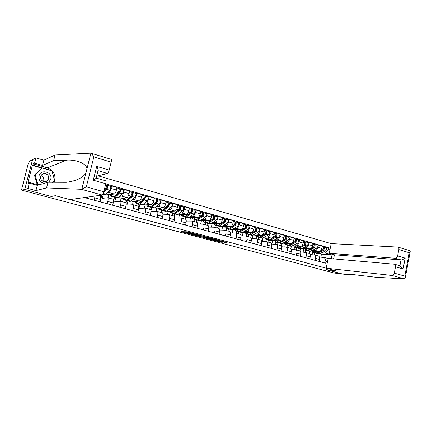 <?xml version="1.0" encoding="UTF-8"?>
<svg xmlns="http://www.w3.org/2000/svg" width="432" height="432" viewBox="0 0 432 432"><rect width="100%" height="100%" fill="white"/><g stroke="black" fill="none" stroke-linecap="round" stroke-linejoin="round"><path stroke-width="0.65" d="M195.691 234.155L186.883 231.827L181.278 231.665L189.794 233.906L187.342 232.983L192.71 234.031L190.129 233.21L190.733 233.113L195.691 234.155M224.645 242.336L227.102 242.492L218.149 240.17L212.047 239.852L221.233 242.249L222.982 242.228L214.051 240.127L218.041 240.365L224.645 242.336L224.753 241.866M111.1 159.327L111.191 159.354C111.526 159.673 111.515 160.612 111.159 162.167L93.863 156.908C92.664 154.883 91.681 153.63 90.92 153.155L55.075 154.996L43.853 160.218L35.964 157.923L32.573 159.667L24.759 189.378L51.365 196.463L55.469 195.712L335.605 270.707L325.917 269.6L342.544 274.028L334.055 273.008L21.892 190.204L22.113 189.356L21.681 189.481M21.649 189.481L28.107 164.122L29.527 161.228L32.573 159.667L24.759 189.378L21.892 190.204M206.323 237.017L196.733 234.457L190.971 234.247L200.453 236.72L206.339 236.963M208.553 237.541L217.015 239.825L210.929 239.506L206.156 238.28L208.64 238.345L205.967 237.611L201.512 237.055L208.553 237.541M395.35 258.25C396.457 258.179 397.208 257.391 397.613 255.884L405.167 258.131C403.628 259.281 402.246 259.875 401.02 259.918L395.35 258.25L329.216 253.33L331.214 243.621L97.994 175.792M86.481 198.126L86.708 197.219M95.062 196.036L94.138 200.21M87.534 198.412L87.88 197.051M99.7 201.722L100.283 199.395C100.759 197.3 100.764 196.058 100.305 195.664L100.229 195.642M103.361 194.049L102.287 198.369L107.768 197.732C108.248 198.126 108.254 199.363 107.784 201.447L107.212 203.764M110.452 186.122L111.634 185.906L110.997 188.471C110.349 190.831 109.647 192.175 108.896 192.51L107.303 192.753M100.148 201.847L101.833 195.07M112.666 205.249L113.238 202.943C113.702 200.864 113.686 199.627 113.189 199.228L113.103 199.206M108.076 197.813L108.826 194.789L114.307 194.027C115.069 193.698 115.776 192.359 116.424 190.01L117.05 187.461L111.634 185.906M115.787 197.51L114.728 201.793L120.512 201.253C121.025 201.658 121.057 202.894 120.598 204.957L120.037 207.252M123.131 189.745L124.373 189.556L123.752 192.094C123.104 194.432 122.391 195.761 121.608 196.079L119.934 196.29M113.551 201.074L114.561 196.987M125.388 208.71L125.944 206.42C126.398 204.363 126.36 203.132 125.831 202.727L125.739 202.7M120.415 201.231L121.149 198.223L126.911 197.57C127.71 197.257 128.434 195.934 129.076 193.606L129.692 191.074L124.373 189.556M127.98 200.907L126.943 205.151L133.018 204.714C133.564 205.124 133.612 206.35 133.169 208.402L132.619 210.676M135.572 193.298L136.874 193.131L136.264 195.653C135.626 197.964 134.897 199.276 134.077 199.579L132.327 199.757M126.052 202.943L126.754 200.081M137.867 212.107L138.418 209.839C138.856 207.797 138.796 206.572 138.235 206.156L138.137 206.129M132.489 204.714L133.245 201.604L139.282 201.042C140.119 200.745 140.854 199.438 141.485 197.132L142.09 194.627L136.874 193.131M139.952 204.239L138.937 208.451L145.287 208.105C145.865 208.521 145.94 209.747 145.503 211.777L144.963 214.034M147.782 196.792L149.143 196.646L148.543 199.141C147.911 201.431 147.172 202.727 146.318 203.018L144.488 203.164M138.002 206.091L138.613 203.58M150.12 215.438L150.655 213.192C151.081 211.167 151 209.941 150.412 209.525L150.309 209.498M144.353 208.121L145.125 204.914L151.427 204.449C152.296 204.163 153.041 202.883 153.668 200.599L154.262 198.11L149.143 196.646M150.903 211.68L157.329 211.437C157.939 211.864 158.036 213.079 157.615 215.093L157.081 217.328M151.713 207.511L150.925 210.816M159.764 200.216L161.185 200.092L160.596 202.565C159.97 204.838 159.214 206.113 158.333 206.388L156.433 206.512M149.71 209.331L150.255 207.041M162.14 218.705L162.67 216.481C163.085 214.472 162.983 213.257 162.362 212.83L162.254 212.803M156.011 211.453L156.794 208.17L163.35 207.797C164.246 207.527 165.002 206.258 165.629 203.996L166.212 201.528L161.185 200.092M162.913 214.85L169.155 214.709C169.792 215.136 169.906 216.351 169.495 218.349L168.977 220.563M163.264 210.73L162.686 213.16M171.531 203.58L173.005 203.472L172.427 205.929C171.806 208.181 171.04 209.439 170.127 209.698L168.156 209.795M161.201 212.512L161.725 210.303M173.939 221.918L174.458 219.71C174.868 217.717 174.744 216.508 174.091 216.076L173.983 216.043M167.465 214.72L168.253 211.372L175.052 211.086C175.981 210.827 176.753 209.574 177.363 207.333L177.941 204.887L173.005 203.472M174.701 217.976L180.765 217.922C181.435 218.354 181.564 219.564 181.165 221.546L180.652 223.744M174.609 213.889L174.096 216.076L169.155 214.709M183.087 206.879L184.61 206.798L184.043 209.228C183.427 211.459 182.65 212.701 181.71 212.954L179.669 213.019M172.498 215.633L173.016 213.446M185.528 225.067L186.041 222.88C186.435 220.903 186.295 219.699 185.614 219.262L185.501 219.229M178.718 217.912L179.512 214.51L186.543 214.31C187.499 214.067 188.282 212.83 188.892 210.605L189.454 208.181L184.61 206.798M186.268 221.06L192.164 221.076C192.861 221.513 193.012 222.718 192.623 224.683L192.121 226.859M185.76 216.999L185.252 219.164M194.432 210.125L196.004 210.06L195.448 212.468C194.843 214.682 194.054 215.908 193.082 216.146L190.982 216.189M183.595 218.705L184.102 216.529M196.911 228.166L197.408 225.995C197.797 224.035 197.635 222.831 196.927 222.394L196.814 222.361M189.778 221.044L190.577 217.598L197.834 217.48C198.817 217.247 199.611 216.027 200.21 213.824L200.767 211.421L196.004 210.06M197.618 224.095L203.364 224.176C204.088 224.618 204.255 225.812 203.877 227.767L203.38 229.927M196.717 220.034L196.22 222.194M205.578 213.311L207.198 213.262L206.653 215.654C206.053 217.847 205.254 219.056 204.255 219.283L202.095 219.305M194.503 221.724L195.005 219.564M208.084 231.206L208.575 229.052C208.953 227.108 208.775 225.914 208.046 225.466L207.922 225.434M200.653 224.116L201.452 220.633L208.921 220.59C209.93 220.369 210.735 219.17 211.334 216.983L211.874 214.601L207.198 213.262M208.769 227.086L214.369 227.216C215.114 227.664 215.303 228.857 214.931 230.791L214.445 232.934M207.495 223.004L206.993 225.18M216.529 216.443L218.198 216.41L217.658 218.781C217.064 220.952 216.254 222.151 215.228 222.361L213.008 222.361M205.227 224.689L205.718 222.55M219.067 234.193L219.548 232.054C219.915 230.126 219.721 228.938 218.965 228.49L218.84 228.452M211.34 227.124L212.139 223.614L219.818 223.652C220.849 223.441 221.665 222.253 222.253 220.088L222.788 217.723L218.198 216.41M219.721 230.029L225.175 230.207C225.947 230.661 226.152 231.844 225.79 233.766L225.31 235.888M218.09 225.898L217.588 228.107M227.291 219.515L228.998 219.499L228.469 221.854C227.88 224.008 227.065 225.185 226.012 225.391L223.738 225.369M215.768 227.605L216.248 225.482M229.851 237.125L230.326 235.008C230.683 233.096 230.472 231.908 229.694 231.455L229.565 231.422M221.848 230.083L222.647 226.546L230.521 226.654C231.579 226.454 232.405 225.283 232.988 223.139L233.512 220.795L228.998 219.499M230.477 232.929L235.796 233.145C236.59 233.604 236.812 234.781 236.461 236.687L235.991 238.793M228.506 228.739L228.004 230.99M237.865 222.539L239.614 222.539L239.096 224.872C238.513 227.011 237.686 228.172 236.612 228.366L234.279 228.323M226.13 230.472L226.606 228.366M240.451 240.008L240.921 237.908C241.267 236.012 241.04 234.83 240.235 234.371L240.106 234.338M232.178 232.983L232.972 229.43L241.04 229.608C242.125 229.419 242.957 228.263 243.535 226.136L244.053 223.808L239.614 222.539M241.045 235.78L246.24 236.034C247.055 236.493 247.288 237.67 246.947 239.56L246.483 241.65M238.734 231.606L238.243 233.82M248.26 225.509L250.047 225.526L249.534 227.842C248.962 229.959 248.125 231.109 247.028 231.287L244.642 231.223M236.32 233.291L236.79 231.201M250.873 242.843L251.327 240.759C251.667 238.874 251.424 237.703 250.603 237.238L250.468 237.2M242.341 235.834L243.13 232.265L251.381 232.513C252.488 232.335 253.325 231.19 253.903 229.084L254.41 226.773L250.047 225.526M251.429 238.588L256.5 238.869C257.337 239.339 257.591 240.505 257.256 242.379L256.802 244.453M248.783 234.473L248.314 236.606M258.476 228.431L260.302 228.463L259.799 230.758C259.227 232.859 258.385 233.993 257.267 234.166L254.831 234.079M246.348 236.061L246.802 233.987M261.112 245.63L261.56 243.562C261.895 241.693 261.635 240.527 260.788 240.057L260.653 240.019M253.147 235.051L261.544 235.364C262.672 235.197 263.52 234.068 264.087 231.979L264.589 229.689L260.302 228.463M252.331 238.631L253.12 235.067M261.635 241.353L266.587 241.661C267.446 242.131 267.71 243.297 267.386 245.155L266.938 247.212M258.671 237.271L258.217 239.344M268.52 231.298L270.383 231.347L269.892 233.626C269.325 235.705 268.472 236.828 267.332 236.99L264.854 236.887M256.198 238.815L256.657 236.731M271.177 248.368L271.62 246.316C271.944 244.463 271.674 243.297 270.805 242.827L270.664 242.789M263.201 237.8L271.539 238.172C272.689 238.016 273.542 236.898 274.109 234.824L274.601 232.556L270.383 231.347M262.165 241.38L262.91 237.967M271.669 244.075L276.507 244.404C277.387 244.879 277.668 246.04 277.349 247.887L276.907 249.923M268.402 240.003L267.959 242.039M278.397 234.122L280.298 234.187L279.812 236.444C279.25 238.507 278.392 239.62 277.231 239.771L274.703 239.647M265.88 241.585L266.35 239.431M281.075 251.057L281.513 249.026C281.826 247.185 281.54 246.029 280.654 245.554L280.514 245.511M273.089 240.511L281.367 240.932C282.539 240.781 283.397 239.679 283.959 237.622L284.44 235.37L280.298 234.187M271.836 244.085L272.543 240.797M281.534 246.753L286.265 247.104C287.161 247.579 287.453 248.735 287.145 250.565L286.713 252.59M277.976 242.676L277.544 244.69M288.106 236.898L290.045 236.974L289.564 239.22C289.013 241.267 288.144 242.357 286.967 242.503L284.391 242.363M275.405 244.301L275.886 242.087M290.812 253.708L291.238 251.689C291.546 249.863 291.249 248.708 290.342 248.233L290.196 248.189M282.814 243.178L291.033 243.643C292.221 243.508 293.09 242.417 293.641 240.376L294.116 238.14L290.045 236.974M281.421 246.407L282.037 243.556M291.233 249.388L295.861 249.761C296.773 250.236 297.081 251.386 296.779 253.206L296.352 255.215M287.404 245.295L286.972 247.298M297.664 239.63L299.63 239.717L299.16 241.942C298.609 243.972 297.734 245.057 296.541 245.187L293.922 245.036M284.785 246.969L285.266 244.701L286.448 244.566L288.527 243.502M300.38 256.311L300.802 254.308C301.104 252.493 300.791 251.348 299.873 250.868L299.722 250.825M292.378 245.808L300.542 246.316C301.747 246.186 302.621 245.106 303.172 243.086L303.637 240.867L299.63 239.717M290.866 248.627L291.379 246.24M300.769 251.986L305.294 252.369C306.229 252.85 306.547 253.994 306.25 255.798L305.834 257.791M296.676 247.876L296.255 249.869M307.06 242.314L309.058 242.417L308.594 244.625C308.054 246.64 307.174 247.709 305.959 247.833L303.302 247.66M294.014 249.588L294.511 247.25M309.798 258.871L310.214 256.883C310.505 255.085 310.181 253.946 309.242 253.46L309.091 253.417M301.79 248.395L309.895 248.94C311.116 248.816 312.001 247.752 312.541 245.749L313 243.545L309.058 242.417M300.127 250.997L300.575 248.864M310.154 254.54L314.582 254.939C315.527 255.42 315.862 256.559 315.571 258.352L315.16 260.329M305.802 250.42L305.386 252.396M316.305 244.96L318.335 245.074L317.882 247.266C317.342 249.264 316.456 250.317 315.22 250.436L312.53 250.247M303.097 252.164L303.61 249.734M319.064 261.392L319.469 259.421C319.756 257.634 319.421 256.5 318.465 256.014L318.308 255.971M311.045 250.943L319.097 251.521C320.339 251.408 321.224 250.36 321.764 248.368L322.213 246.186L318.335 245.074M309.209 253.449L309.631 251.429M232.972 229.43L232.643 229.338M222.647 226.546L222.129 226.4M212.139 223.614L211.437 223.42M201.452 220.633L200.551 220.379M190.577 217.598L189.475 217.291M179.512 214.51L178.2 214.142M168.253 211.372L166.725 210.94M156.794 208.17L155.039 207.684M145.125 204.914L143.138 204.363M133.245 201.604L131.015 200.977M121.149 198.223L118.67 197.532M108.826 194.789L106.088 194.022M331.247 258.682L332.019 254.934L325.377 253.071L328.477 249.448L328.822 247.768L105.764 183.859M328.477 249.448L329.929 249.863M327.451 261.895L325.993 261.495L324.464 257.488L328.147 258.509M84.37 197.554L325.647 263.18L325.993 261.495M320.814 257.18L321.451 254.113L332.019 254.934L333.142 254.437M319.383 257.056L324.464 257.488M325.377 253.071L321.608 252.79M321.451 254.113L319.745 253.638M314.788 252.92L314.377 254.885M325.404 247.558L328.822 247.768M312.039 254.696L312.574 252.153M189.594 232.475L187.99 232.227L187.807 232.999M187.25 232.983L187.402 232.324L187.99 232.227M184.55 231.746L187.364 232.492M199.017 235.602L203.078 236.077M198.072 234.841L192.289 234.506L196.787 235.494L200.264 235.656L198.094 234.743M213.613 238.891L211.102 238.75L210.929 239.506M209.66 238.437L211.102 238.75M211.108 238.518L206.026 237.503L211.108 238.518M103.831 191.646L106.925 188.341L107.584 185.317L110.543 186.165M103.016 193.952L105.149 194.546L105.899 194.222L109.744 190.193C110.689 188.579 110.992 187.24 110.646 186.176M103.469 192.866L106.78 189.356C107.714 187.736 108.016 186.392 107.681 185.328M105.905 188.017L107.228 187.785M106.418 186.149L107.379 186.424M104.182 190.231L105.37 188.957C106.304 187.331 106.607 185.992 106.277 184.928L106.18 184.918M106.321 184.955L107.584 185.317M81.405 189.286L86.319 186.851L103.804 191.749C103.27 193.671 102.708 194.767 102.119 195.032L81.405 189.286L46.543 187.915L35.926 190.593L27.945 188.46L24.759 189.378L51.273 196.441L55.377 195.691L69.968 199.595L102.119 195.032M41.866 168.134L32.378 165.429L27.929 182.358L28.393 182.201L28.021 183.616L29.333 183.184L37.298 185.344L48.017 182.223L66.258 182.299C75.794 181.035 82.307 178.076 85.801 173.426L86.962 168.82C86.751 163.642 76.129 159.435 66.571 160.137L53.611 160.628L42.498 165.418L34.587 163.156L33.226 163.804L47.272 167.821C54.097 170.77 56.354 175.619 54.049 182.363M48.017 182.223L46.543 187.915M29.333 183.184L27.945 188.46M37.298 185.344L35.926 190.593M111.159 162.167L109.193 170.078C108.664 171.99 108.097 173.113 107.492 173.437L98.199 170.699L98.258 169.738L96.736 166.374L109.193 170.078M96.66 176.121L107.492 173.437M32.378 165.429L32.854 165.208L33.226 163.804M35.964 157.923L34.587 163.156M43.853 160.218L42.498 165.418M55.075 154.996L53.611 160.628M105.721 180.819L105.813 180.846C106.164 181.17 106.159 182.147 105.786 183.773L103.804 191.749M28.393 182.201L38.578 184.972M52.715 182.331L54.686 180.392L51.894 170.635L32.854 165.208M54.313 180.5L54.686 180.392M105.786 183.773L93.269 180.187L96.428 178.135L105.813 180.846M409.979 250.771L410.233 251.699L409.261 252.742L398.833 249.572C399.017 248.324 398.714 247.493 397.926 247.082L331.214 243.621M326.16 268.18L392.013 275.465C393.115 275.432 393.865 274.66 394.27 273.148L395.501 266.798C395.685 265.491 395.361 264.632 394.535 264.217L328.169 258.417L326.16 268.18L335.659 270.724L325.976 269.606M394.27 273.148L404.789 276.097L405.259 277.695L404.444 278.915L375.397 277.214L347.063 273.861L351.875 275.146L352.015 274.45M351.875 275.146L342.544 274.028L325.971 269.617M397.613 255.884L398.833 249.572M399.892 265.766L401.02 259.918L334.422 254.799L333.585 258.881M334.422 254.799L329.216 253.33M400.032 265.804L403.083 268.974L395.501 266.798M48.713 182.239L50.733 179.183C52.915 172.022 40.673 168.523 39.015 175.921C38.497 179.788 40.176 182.277 44.048 183.379M40.673 176.51C40.37 179.48 41.731 181.197 44.766 181.667C46.775 181.564 48.082 180.592 48.686 178.74C48.983 175.738 47.596 174.02 44.512 173.588C42.552 173.718 41.272 174.69 40.673 176.51M39.247 184.777L37.211 184.599L34.447 175.079L42.147 168.016L51.851 170.78L54.562 180.252L52.456 182.326M37.876 184.405L35.1 174.83L42.147 168.016M34.447 175.079L35.1 174.83M41.056 175.57C43.189 176.515 44.08 178.092 43.718 180.306M114.874 195.89L115.117 196.182L115.733 195.934L119.691 191.959L120.328 188.962L123.233 189.788M115.641 195.124L116.343 195.318M114.372 196.398L114.809 197.235L115.592 196.922L119.551 192.964C120.512 191.371 120.803 190.037 120.431 188.973M114.917 197.267L117.682 198.04L118.476 197.726L122.467 193.79C123.433 192.197 123.719 190.868 123.336 189.805M118.789 191.484L120.037 191.3M119.227 189.799L120.134 190.058M111.834 194.373L110.867 194.994L110.581 194.546M110.668 196.085L113.449 196.857L114.232 196.544L118.168 192.575C119.129 190.976 119.421 189.643 119.054 188.579L118.951 188.568M110.09 194.616L110.56 196.052L112.795 194.238M119.097 188.606L120.328 188.962M127.256 199.427L128.115 199.395L132.214 195.512L132.829 192.532L135.68 193.347M128.11 198.617L128.747 198.796M126.716 199.94L127.17 200.68L127.985 200.378L132.084 196.506C133.067 194.935 133.353 193.617 132.937 192.548M127.283 200.713L129.989 201.463L130.815 201.166L134.941 197.316C135.934 195.75 136.215 194.432 135.794 193.363M131.414 194.913L132.597 194.767M131.792 193.379L132.646 193.622M124.308 197.867L123.298 198.466L122.99 198.018M123.109 199.546L125.831 200.308L126.646 200.005L130.729 196.123C131.711 194.551 131.998 193.228 131.587 192.164L131.479 192.148M122.472 198.077L122.996 199.519L125.318 197.748M131.636 192.191L132.829 192.532M139.423 202.878L140.276 202.792L144.504 198.995L145.103 196.042L147.901 196.841M140.346 202.046L140.924 202.208M138.839 203.402L139.298 204.055L140.152 203.774L144.385 199.984C145.39 198.434 145.665 197.127 145.217 196.058M139.423 204.088L142.069 204.827L142.927 204.547L147.188 200.777C148.198 199.233 148.473 197.926 148.019 196.857M143.791 198.293L144.914 198.18M144.121 196.895L144.925 197.122M136.55 201.296L135.508 201.874L135.173 201.425M135.324 202.948L137.992 203.693L138.839 203.407L143.051 199.606C144.056 198.056 144.337 196.749 143.888 195.68L143.775 195.664M134.633 201.474L135.205 202.916L137.614 201.199M143.942 195.707L145.103 196.042M151.373 206.258L152.21 206.129L156.562 202.414L157.145 199.481L159.894 200.27M152.361 205.411L152.879 205.556M150.746 206.793L151.211 207.371L152.096 207.101L156.454 203.396C157.48 201.868 157.75 200.572 157.264 199.503M151.34 207.409L153.932 208.132L154.823 207.862L159.208 204.174C160.24 202.651 160.51 201.361 160.018 200.286M155.941 201.631L157.005 201.539M156.222 200.345L156.978 200.556M148.57 204.66L147.49 205.222L147.134 204.768M147.312 206.285L149.926 207.014L150.806 206.744L155.153 203.024C156.173 201.501 156.443 200.2 155.963 199.13L155.844 199.109M146.567 204.811L147.188 206.253L149.677 204.579M156.017 199.163L157.145 199.481M163.118 209.563L163.928 209.407L168.404 205.767L168.971 202.862L171.671 203.634M164.155 208.721L164.619 208.845M162.443 210.109L162.907 210.632L163.825 210.373L168.307 206.744C169.355 205.243 169.614 203.953 169.096 202.883M163.042 210.665L165.58 211.372L166.504 211.118L171.013 207.511C172.06 206.01 172.325 204.725 171.796 203.656M167.854 204.914L168.863 204.849M168.107 203.731L168.809 203.931M160.375 207.965L159.257 208.51L158.879 208.051M159.089 209.569L161.644 210.276L162.562 210.022L167.027 206.383C168.07 204.876 168.334 203.591 167.816 202.516L167.692 202.5M158.29 208.084L158.96 209.531L161.525 207.9M167.875 202.549L168.971 202.862M174.658 212.803L175.441 212.625L180.036 209.066L180.581 206.183L183.233 206.939M175.743 211.966L176.148 212.08M173.934 213.354L174.398 213.829L175.349 213.586L179.944 210.033C181.008 208.553 181.262 207.274 180.711 206.204M174.533 213.867L177.017 214.558L177.973 214.321L182.601 210.784C183.665 209.309 183.924 208.035 183.362 206.96M179.55 208.148L180.511 208.1M179.771 207.052L180.43 207.241M171.963 211.216L170.813 211.734L170.419 211.28M170.651 212.787L173.156 213.484L174.101 213.235L178.686 209.677C179.75 208.197 180.004 206.917 179.458 205.843L179.329 205.821M169.803 211.302L170.516 212.749L171.455 212.501L173.162 211.162M179.512 205.875L180.581 206.183M186.089 216L191.452 212.301L191.986 209.439L194.589 210.184M187.121 215.152L187.472 215.249M185.225 216.54L185.684 216.972L186.662 216.74L191.371 213.262C192.451 211.804 192.704 210.535 192.121 209.466M185.825 217.01L188.26 217.69L189.243 217.458L193.979 214.002C195.064 212.544 195.313 211.28 194.724 210.206M191.036 211.334L191.943 211.302M191.225 210.319L191.84 210.492M183.352 214.402L182.164 214.904L181.748 214.445M182.012 215.951L184.464 216.632L185.436 216.4L190.134 212.917C191.214 211.453 191.468 210.184 190.885 209.11L190.755 209.088M181.116 214.466L181.872 215.908L182.839 215.676L184.583 214.364M190.944 209.142L191.986 209.439M197.176 219.1L202.667 215.476L203.186 212.641L205.74 213.37M198.293 218.284L198.596 218.365M196.317 219.661L196.771 220.061L197.775 219.839L202.592 216.437C203.693 214.996 203.936 213.737 203.326 212.668M196.916 220.099L199.303 220.763L200.313 220.547L205.157 217.161C206.258 215.725 206.501 214.472 205.88 213.397M202.306 214.472L203.17 214.45M202.473 213.521L203.045 213.683M194.535 217.534L193.315 218.02L192.883 217.561M193.174 219.056L195.572 219.726L196.576 219.505L201.382 216.092C202.478 214.65 202.721 213.392 202.111 212.317L201.976 212.296M192.229 217.571L193.023 219.019L194.022 218.792L195.809 217.512M202.176 212.355L203.186 212.641M208.116 222.151L213.683 218.603L214.186 215.784L216.772 216.508M207.214 222.723L207.668 223.09L208.699 222.885L213.619 219.553C214.736 218.133 214.974 216.886 214.331 215.811M207.819 223.133L210.152 223.787L211.194 223.582L216.135 220.261C217.258 218.851 217.49 217.604 216.842 216.529M213.381 217.555L214.196 217.544M213.527 216.67L214.056 216.821M205.524 220.612L204.277 221.081L203.823 220.617M204.136 222.107L206.491 222.766L207.517 222.556L212.425 219.213C213.543 217.793 213.781 216.545 213.138 215.471L212.998 215.444M203.153 220.622L203.985 222.07L205.011 221.859L206.836 220.601M213.203 215.503L214.186 215.784M218.9 225.142L224.51 221.67L224.996 218.878L227.54 219.586M217.928 225.731L218.376 226.076L219.434 225.877L224.451 222.615C225.585 221.216 225.817 219.98 225.142 218.905M218.533 226.12L220.817 226.757L221.886 226.562L226.924 223.312C228.058 221.918 228.29 220.682 227.615 219.607M224.257 220.595L225.029 220.59M224.386 219.764L224.872 219.904M216.319 223.636L215.044 224.089L214.574 223.625M214.915 225.11L217.215 225.752L218.273 225.553L223.279 222.28C224.413 220.882 224.645 219.645 223.976 218.57L223.906 218.549M213.883 223.625L214.758 225.067L215.806 224.867L217.669 223.641M224.041 218.603L224.996 218.878M229.511 228.085L235.148 224.683L235.618 221.913L238.124 222.615M228.463 228.685L228.901 229.003L229.981 228.82L235.1 225.623C236.245 224.24 236.471 223.015 235.769 221.94M229.063 229.052L231.304 229.673L232.389 229.489L237.53 226.309C238.68 224.932 238.901 223.706 238.199 222.631M234.938 223.582L235.672 223.587M235.051 222.804L235.505 222.934M226.93 226.606L225.628 227.043L225.142 226.579M225.504 228.058L227.761 228.69L228.841 228.501L233.944 225.299C235.089 223.916 235.316 222.685 234.625 221.611L234.549 221.589M224.435 226.573L225.342 228.015L226.417 227.826L228.317 226.627M234.689 221.648L235.618 221.913M239.949 230.963L245.603 227.648L246.062 224.894L248.524 225.585M238.815 231.584L240.354 231.714L245.56 228.577C246.721 227.216 246.937 226.001 246.213 224.926M239.409 231.93L241.607 232.546L242.719 232.373L247.946 229.252C249.113 227.896 249.329 226.681 248.6 225.607M245.441 226.525L246.132 226.53M245.538 225.796L245.948 225.909M237.362 229.527L236.034 229.954L235.532 229.484M235.915 230.958L238.129 231.574L239.231 231.401L244.426 228.258C245.587 226.897 245.808 225.677 245.084 224.602L245.009 224.581M234.808 229.468L235.748 230.915L236.849 230.737L238.783 229.559M245.155 224.64L246.062 224.894M250.236 233.788L255.879 230.558L256.322 227.831L258.746 228.506M248.994 234.436L250.549 234.554L255.841 231.487C257.018 230.143 257.229 228.933 256.484 227.858M249.588 234.765L251.743 235.364L252.877 235.202L258.19 232.151C259.367 230.812 259.578 229.603 258.827 228.528M255.755 229.419L256.408 229.43M255.841 228.728L256.219 228.836M247.617 232.4L246.262 232.81L245.749 232.34M246.148 233.809L248.319 234.414L249.448 234.247L254.729 231.169C255.906 229.824 256.117 228.614 255.371 227.545L255.296 227.518M245.003 232.319L245.981 233.761L247.104 233.593L249.07 232.443M255.442 227.578L256.322 227.831M260.393 236.542L265.982 233.426L266.414 230.715L268.801 231.379M259.006 237.238L260.577 237.352L265.95 234.344C267.138 233.015 267.349 231.817 266.576 230.747M259.594 237.551L261.706 238.14L262.867 237.989L268.261 234.997C269.449 233.674 269.66 232.475 268.882 231.406M265.901 232.265L266.517 232.281M265.977 231.617L266.312 231.714M257.704 235.219L256.322 235.618L255.793 235.148M256.214 236.612L258.341 237.2L259.492 237.049L264.859 234.036C266.047 232.708 266.252 231.509 265.486 230.434L265.405 230.413M255.031 235.121L256.041 236.563L257.186 236.407L259.184 235.278M265.556 230.467L266.414 230.715M274.957 236.758L275.913 236.239L276.334 233.55L278.683 234.203M268.855 239.992L270.437 240.1L275.891 237.152C277.09 235.845 277.295 234.652 276.496 233.582M269.438 240.295L271.507 240.867L272.689 240.727L278.159 237.794C279.364 236.488 279.563 235.3 278.764 234.23M275.87 235.067L276.453 235.089M275.935 234.457L276.242 234.544M267.619 238L266.215 238.383L265.669 237.913M266.112 239.366L268.196 239.949L269.368 239.803L274.817 236.849C276.016 235.537 276.221 234.349 275.427 233.275L275.346 233.253M264.897 237.875L265.939 239.317L267.106 239.171L269.131 238.064M275.503 233.312L276.334 233.55M284.861 239.436L285.682 239.009L286.092 236.336L288.403 236.984M278.537 242.703L280.136 242.806L285.665 239.917C286.88 238.626 287.075 237.443 286.259 236.369M279.121 242.989L281.151 243.556L282.35 243.421L287.901 240.548C289.111 239.258 289.31 238.081 288.49 237.006M285.676 237.821L286.222 237.848M285.73 237.244L286 237.325M277.366 240.727L275.945 241.099L275.389 240.629M275.848 242.077L277.895 242.649L279.083 242.514L284.607 239.614C285.822 238.324 286.016 237.141 285.201 236.066L285.12 236.045M274.595 240.586L275.67 242.028L276.858 241.893L278.91 240.808M285.282 236.104L286.092 236.336M294.565 242.098L295.288 241.731L295.688 239.08L297.967 239.717M288.068 245.365L289.672 245.462L295.277 242.633C296.503 241.358 296.698 240.187 295.855 239.112M288.646 245.641L290.633 246.197L291.854 246.073L297.475 243.254C298.701 241.985 298.89 240.813 298.048 239.738M295.315 240.538L295.828 240.559M286.967 243.416L285.514 243.772L284.947 243.302M285.428 244.744L287.431 245.3L288.641 245.176L294.241 242.336C295.461 241.061 295.655 239.89 294.818 238.815L294.732 238.793M284.143 243.254L285.244 244.696M294.899 238.853L295.688 239.08M304.096 244.728L304.738 244.409L305.122 241.78L307.368 242.406M297.443 247.984L299.057 248.081L304.738 245.306C305.969 244.048 306.158 242.881 305.3 241.812M298.015 248.249L299.97 248.794L301.207 248.681L306.898 245.916C308.135 244.663 308.318 243.497 307.454 242.428M304.798 243.211L305.278 243.232M296.401 246.056L294.932 246.402L294.349 245.932M294.851 247.369L296.816 247.914L298.042 247.801L303.712 245.014C304.943 243.756 305.132 242.59 304.274 241.52L304.193 241.499M293.533 245.878L294.662 247.315L295.888 247.196L297.994 246.154M304.355 241.558L305.122 241.78M313.459 247.32L314.037 247.045L314.41 244.431L316.624 245.047M306.666 250.56L308.297 250.657L314.037 247.936C315.284 246.694 315.463 245.538 314.588 244.469M307.238 250.819L310.403 251.246L316.165 248.535C317.412 247.298 317.59 246.143 316.71 245.074M314.123 245.835L314.572 245.862M305.689 248.659L304.198 248.989L303.604 248.519M304.123 249.95L306.045 250.484L307.298 250.376L313.033 247.649C314.275 246.407 314.458 245.252 313.583 244.183L313.497 244.156M302.773 248.459L303.928 249.896L305.176 249.788L307.303 248.767M313.664 244.22L314.41 244.431M322.672 249.874L323.185 249.637L323.546 247.045L325.723 247.649M315.743 253.093L317.385 253.19L323.19 250.522C324.448 249.296 324.621 248.146 323.725 247.082M316.31 253.346L319.459 253.768L325.285 251.111C326.538 249.89 326.716 248.746 325.814 247.676M323.303 248.427L323.719 248.454M314.825 251.213L313.319 251.537L312.714 251.062M313.243 252.488L315.133 253.017L316.402 252.914L319.507 251.483M311.866 251.003L313.049 252.434L314.312 252.337L316.467 251.332M320.08 251.219L322.202 250.241C323.455 249.016 323.633 247.865 322.736 246.796L322.65 246.775M322.823 246.834L323.546 247.045M312.541 245.749L308.594 244.625M303.172 243.086L299.16 241.942M293.641 240.376L289.564 239.22M283.959 237.622L279.812 236.444M274.109 234.824L269.892 233.626M264.087 231.979L259.799 230.758M253.903 229.084L249.534 227.842M243.535 226.136L239.096 224.872M232.988 223.139L228.469 221.854M222.253 220.088L217.658 218.781M211.334 216.983L206.653 215.654M200.21 213.824L195.448 212.468M188.892 210.605L184.043 209.228M177.363 207.333L172.427 205.929M165.629 203.996L160.596 202.565M153.668 200.599L148.543 199.141M141.485 197.132L136.264 195.653M129.076 193.606L123.752 192.094M116.424 190.01L110.997 188.471M321.764 248.368L317.882 247.266M319.097 251.521L315.22 250.436M309.895 248.94L305.959 247.833M310.214 256.883L306.25 255.798M300.542 246.316L296.541 245.187M300.802 254.308L296.779 253.206M291.033 243.643L286.967 242.503M291.238 251.689L287.145 250.565M281.367 240.932L277.231 239.771M281.513 249.026L277.349 247.887M271.539 238.172L267.332 236.99M271.62 246.316L267.386 245.155M261.544 235.364L257.267 234.166M261.56 243.562L257.256 242.379M251.381 232.513L247.028 231.287M251.327 240.759L246.947 239.56M241.04 229.608L236.612 228.366M240.921 237.908L236.461 236.687M230.521 226.654L226.012 225.391M230.326 235.008L225.79 233.766M219.818 223.652L215.228 222.361M219.548 232.054L214.931 230.791M208.921 220.59L204.255 219.283M208.575 229.052L203.877 227.767M197.834 217.48L193.082 216.146M197.408 225.995L192.623 224.683M186.543 214.31L181.71 212.954M186.041 222.88L181.165 221.546M175.052 211.086L170.127 209.698M174.458 219.71L169.495 218.349M163.35 207.797L158.333 206.388M162.67 216.481L157.615 215.093M151.427 204.449L146.318 203.018M150.655 213.192L145.503 211.777M139.282 201.042L134.077 199.579M138.418 209.839L133.169 208.402M126.911 197.57L121.608 196.079M125.944 206.42L120.598 204.957M114.307 194.027L108.896 192.51M113.238 202.943L107.784 201.447M100.283 199.395L94.721 197.872M319.469 259.421L315.571 258.352M190.804 232.799L190.733 233.113M190.355 232.681L190.258 233.096M187.52 232.211L187.342 232.983M200.632 235.958L200.453 236.72M199.633 235.764L199.454 236.525M210.103 238.556L209.936 239.312M206.042 237.265L205.967 237.611M221.335 241.79L221.233 242.249M220.358 241.526L220.239 242.05M225.747 242.131L225.655 242.536M103.232 193.477L105.899 194.222M106.78 189.356L109.744 190.193M104.555 188.725L105.37 188.957M81.81 189.205L85.801 173.426M86.962 168.82L90.92 153.155L111.191 159.354M93.863 156.908L86.319 186.851M93.269 180.187L96.736 166.374M47.272 167.821L66.571 160.137M404.789 276.097L409.261 252.742M405.167 258.131L403.083 268.974M404.444 278.915L392.013 275.465M41.942 174.523L44.512 173.588M115.592 196.922L118.476 197.726M119.551 192.964L122.467 193.79M111.332 195.734L114.232 196.544M115.814 191.905L118.168 192.575M127.985 200.378L130.815 201.166M132.084 196.506L134.941 197.316M123.8 199.211L126.646 200.005M128.466 195.485L130.729 196.123M140.152 203.774L142.927 204.547M144.385 199.984L147.188 200.777M136.048 202.624L138.839 203.407M140.881 198.99L143.051 199.606M152.096 207.101L154.823 207.862M156.454 203.396L159.208 204.174M148.063 205.978L150.806 206.744M153.063 202.435L155.153 203.024M163.825 210.373L166.504 211.118M168.307 206.744L171.013 207.511M159.867 209.266L162.562 210.022M165.019 205.816L167.027 206.383M175.349 213.586L177.973 214.321M179.944 210.033L182.601 210.784M171.455 212.501L174.101 213.235M176.764 209.137L178.686 209.677M186.662 216.74L189.243 217.458M191.371 213.262L193.979 214.002M182.839 215.676L185.436 216.4M188.287 212.393L190.134 212.917M197.775 219.839L200.313 220.547M202.592 216.437L205.157 217.161M194.022 218.792L196.576 219.505M199.611 215.59L201.382 216.092M208.699 222.885L211.194 223.582M213.619 219.553L216.135 220.261M205.011 221.859L207.517 222.556M210.73 218.738L212.425 219.213M219.434 225.877L221.886 226.562M224.451 222.615L226.924 223.312M215.806 224.867L218.273 225.553M221.654 221.821L223.279 222.28M229.981 228.82L232.389 229.489M235.1 225.623L237.53 226.309M226.417 227.826L228.841 228.501M232.389 224.856L233.944 225.299M240.354 231.714L242.719 232.373M245.56 228.577L247.946 229.252M236.849 230.737L239.231 231.401M242.941 227.837L244.426 228.258M250.549 234.554L252.877 235.202M255.841 231.487L258.19 232.151M247.104 233.593L249.448 234.247M253.303 230.769L254.729 231.169M260.577 237.352L262.867 237.989M265.95 234.344L268.261 234.997M257.186 236.407L259.492 237.049M263.498 233.647L264.859 234.036M270.437 240.1L272.689 240.727M275.891 237.152L278.159 237.794M267.106 239.171L269.368 239.803M273.515 236.482L274.817 236.849M280.136 242.806L282.35 243.421M285.665 239.917L287.901 240.548M276.858 241.893L279.083 242.514M283.365 239.263L284.607 239.614M289.672 245.462L291.854 246.073M295.277 242.633L297.475 243.254M286.448 244.566L288.641 245.176M293.053 242.001L294.241 242.336M299.057 248.081L301.207 248.681M304.738 245.306L306.898 245.916M295.888 247.196L298.042 247.801M302.584 244.696L303.712 245.014M308.297 250.657L310.403 251.246M314.037 247.936L316.165 248.535M305.176 249.788L307.298 250.376M311.958 247.347L313.033 247.649M317.385 253.19L319.459 253.768M323.19 250.522L325.285 251.111M314.312 252.337L316.402 252.914M321.181 249.95L322.202 250.241M318.465 256.014L314.582 254.939M100.305 195.664L99.409 195.415M113.189 199.228L107.768 197.732M125.831 202.727L120.512 201.253M138.235 206.156L133.018 204.714M150.412 209.525L145.287 208.105M162.362 212.83L157.329 211.437M185.614 219.262L180.765 217.922M196.927 222.394L192.164 221.076M208.046 225.466L203.364 224.176M218.965 228.49L214.369 227.216M229.694 231.455L225.175 230.207M240.235 234.371L235.796 233.145M250.603 237.238L246.24 236.034M260.788 240.057L256.5 238.869M270.805 242.827L266.587 241.661M280.654 245.554L276.507 244.404M290.342 248.233L286.265 247.104M299.873 250.868L295.861 249.761M309.242 253.46L305.294 252.369M190.258 232.654L190.156 233.096M105.548 184.718L106.277 184.928M96.071 178.459L98.258 169.738M394.535 264.217L400.253 265.869M397.926 247.082L410.135 250.819M405.259 277.695L410.233 251.699M116.926 187.969L119.054 188.579M129.568 191.587L131.587 192.164M141.971 195.129L143.888 195.68M154.143 198.607L155.963 199.13M166.093 202.025L167.816 202.516M177.822 205.378L179.458 205.843M189.346 208.672L190.885 209.11M200.653 211.901L202.111 212.317M211.766 215.077L213.138 215.471M222.68 218.198L223.976 218.57M233.41 221.265L234.625 221.611M243.945 224.278L245.084 224.602M254.308 227.237L255.371 227.545M264.487 230.148L265.486 230.434M274.498 233.01L275.427 233.275M284.342 235.823L285.201 236.066M294.025 238.588L294.818 238.815M303.545 241.31L304.274 241.52M312.908 243.988L313.583 244.183M322.126 246.623L322.736 246.796"/></g></svg>
